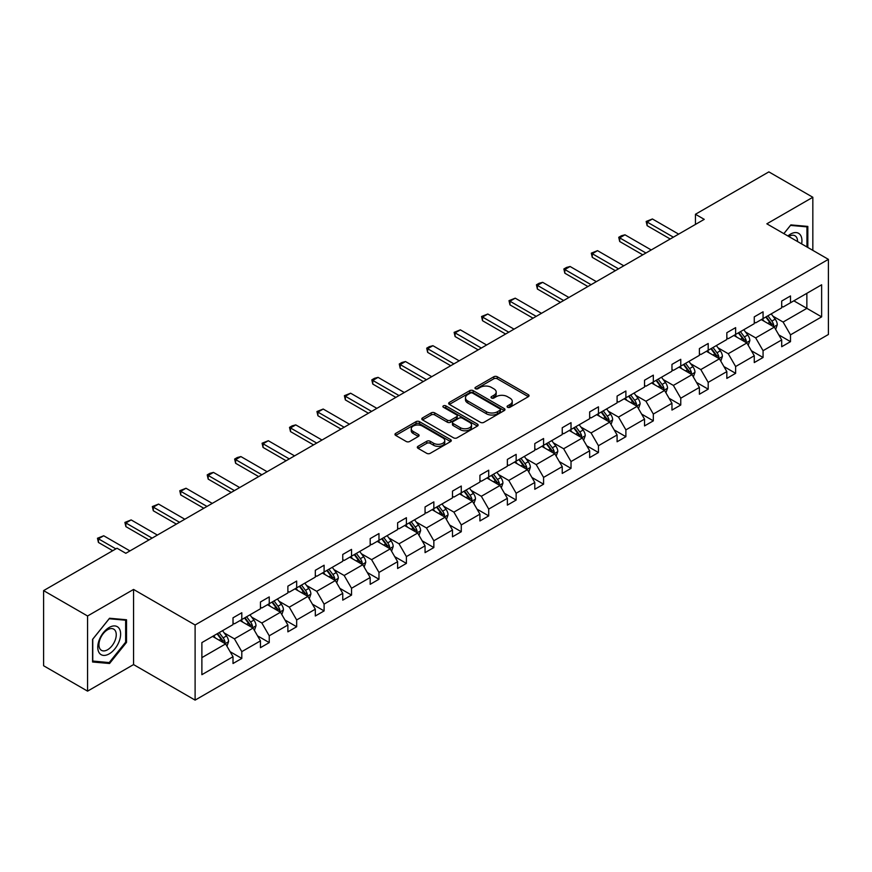<?xml version="1.0" encoding="UTF-8"?>
<svg xmlns="http://www.w3.org/2000/svg" width="872" height="872" viewBox="0 0 872 872"><rect width="100%" height="100%" fill="white"/><g stroke="black" fill="none" stroke-linecap="round" stroke-linejoin="round"><path stroke-width="1.31" d="M507.58 407.268A1.711 0.992 0 0 0 510 407.268L528.345 396.684A2.442 1.406 0 0 0 529.053 395.681A2.442 1.406 0 0 0 528.345 394.689L497.269 376.748A2.442 1.406 0 0 0 493.814 376.748L475.48 387.332A1.711 0.992 0 0 0 474.978 388.029A1.711 0.992 0 0 0 475.48 388.727A1.711 0.992 0 0 0 477.889 388.727L480.265 387.364A7.815 4.513 0 0 1 491.318 387.364L493.901 388.858A7.815 4.513 0 0 1 496.19 392.04A7.815 4.513 0 0 1 493.901 395.234L491.525 396.607A1.711 0.992 0 0 0 491.023 397.305A1.711 0.992 0 0 0 491.525 398.003A1.711 0.992 0 0 0 493.944 398.003L496.321 396.629A7.815 4.513 0 0 1 507.362 396.629L509.957 398.123A7.815 4.513 0 0 1 512.245 401.316A7.815 4.513 0 0 1 509.957 404.499L507.58 405.872A1.711 0.992 0 0 0 507.079 406.57A1.711 0.992 0 0 0 507.58 407.268L507.58 405.872M418.037 446.311A2.442 1.406 0 0 0 417.317 447.314A2.442 1.406 0 0 0 418.037 448.306L426.757 453.342A2.442 1.406 0 0 0 430.201 453.342L450.573 441.581A2.442 1.406 0 0 0 451.293 440.578A2.442 1.406 0 0 0 450.573 439.586L419.497 421.645A2.442 1.406 0 0 0 416.053 421.645L395.681 433.406A2.442 1.406 0 0 0 394.962 434.398A2.442 1.406 0 0 0 395.681 435.401L406.21 441.483A2.442 1.406 0 0 0 409.666 441.483L418.375 436.447A2.442 1.406 0 0 0 419.094 435.444A2.442 1.406 0 0 0 418.375 434.452L413.154 431.433A6.529 3.771 0 0 1 411.246 428.773A6.529 3.771 0 0 1 415.279 425.285A6.529 3.771 0 0 1 422.397 426.103L442.845 437.918A6.529 3.771 0 0 1 444.764 440.578A6.529 3.771 0 0 1 440.731 444.066A6.529 3.771 0 0 1 433.613 443.249L430.201 441.276A2.442 1.406 0 0 0 426.757 441.276L418.037 446.311L418.037 448.306M133.558 589.439L87.571 615.992L43.6 590.617L43.6 665.75L87.571 691.136L133.558 664.584L195.11 700.118L195.11 624.984L133.558 589.439L133.558 664.584M812.835 250.373L812.835 197.268L766.848 223.821L828.4 259.355L195.11 624.984M812.835 197.268L768.864 171.882L695.442 214.272L695.442 224.431M43.6 590.617L117.022 548.226L125.819 553.295L704.238 219.352L695.442 214.272M480.439 422.342A2.442 1.406 0 0 0 483.895 422.342L504.256 410.581A2.442 1.406 0 0 0 504.975 409.589A2.442 1.406 0 0 0 504.256 408.587L473.191 390.645A2.442 1.406 0 0 0 469.736 390.645L449.363 402.406A2.442 1.406 0 0 0 448.655 403.409A2.442 1.406 0 0 0 449.363 404.401L480.439 422.342M444.088 407.638A1.711 0.992 0 0 1 445.832 407.878L445.832 405.851L477.42 424.086A2.442 1.406 0 0 1 478.129 425.089A2.442 1.406 0 0 1 477.42 426.081L457.048 437.842A2.442 1.406 0 0 1 453.593 437.842L422.528 419.901L431.237 414.909L431.237 412.87L422.528 417.906A2.442 1.406 0 0 0 421.808 418.909A2.442 1.406 0 0 0 422.528 419.901L422.528 417.906M431.237 414.909A2.442 1.406 0 0 1 434.692 414.909L434.692 412.87A2.442 1.406 0 0 0 431.237 412.87M434.692 412.87L447.292 420.151A2.442 1.406 0 0 0 450.748 420.151L456.525 416.816A2.442 1.406 0 0 0 457.244 415.813A2.442 1.406 0 0 0 456.525 414.821L443.412 407.246A1.711 0.992 0 0 1 442.911 406.548A1.711 0.992 0 0 1 443.968 405.633A1.711 0.992 0 0 1 445.832 405.851M87.571 615.992L87.571 691.136M201.879 642.599L233.009 624.625L233.009 617.823L241.806 612.744L241.806 619.545L260.445 608.787L260.445 601.985L269.241 596.906L269.241 603.707L287.88 592.949L287.88 586.148L296.665 581.068L296.665 587.87L315.315 577.111L315.315 570.31L324.101 565.23L324.101 572.032L342.75 561.274L342.75 554.461L351.536 549.393L351.536 556.194L370.186 545.425L370.186 538.624L378.971 533.544L378.971 540.357L397.621 529.587L397.621 522.786L406.407 517.706L406.407 524.508L425.056 513.75L425.056 506.948L433.842 501.869L433.842 508.67L452.492 497.912L452.492 491.11L461.277 486.031L461.277 492.833L479.927 482.074L479.927 475.273L488.712 470.193L488.712 476.995L507.362 466.237L507.362 459.424L516.148 454.356L516.148 461.157L534.798 450.388L534.798 443.586L543.583 438.518L543.583 445.32L562.233 434.55L562.233 427.749L571.018 422.669L571.018 429.471L589.657 418.713L589.657 411.911L598.454 406.832L598.454 413.633L617.093 402.875L617.093 396.073L625.889 390.994L625.889 397.796L644.528 387.037L644.528 380.236L653.324 375.156L653.324 381.958L671.963 371.2L671.963 364.387L680.76 359.319L680.76 366.12L699.399 355.351L699.399 348.549L708.195 343.481L708.195 350.282L726.834 339.513L726.834 332.712L735.63 327.632L735.63 334.445L754.269 323.675L754.269 316.874L763.065 311.795L763.065 318.596L781.704 307.838L781.704 301.036L790.501 295.957L790.501 302.758L821.631 284.784L821.631 316.874L790.501 334.848L790.501 341.65L781.704 346.729L781.704 339.927L763.065 350.686L763.065 357.487L754.269 362.567L754.269 355.765L735.63 366.523L735.63 373.325L726.834 378.404L726.834 371.603L708.195 382.361L708.195 389.163L699.399 394.242L699.399 387.441L680.76 398.199L680.76 405.011L671.963 410.08L671.963 403.278L653.324 414.047L653.324 420.849L644.528 425.928L644.528 419.116L625.889 429.885L625.889 436.687L617.093 441.766L617.093 434.965L598.454 445.723L598.454 452.524L589.657 457.604L589.657 450.802L571.018 461.561L571.018 468.362L562.233 473.442L562.233 466.64L543.583 477.398L543.583 484.2L534.798 489.279L534.798 482.478L516.148 493.236L516.148 500.048L507.362 505.117L507.362 498.315L488.712 509.085L488.712 515.886L479.927 520.955L479.927 514.153L461.277 524.922L461.277 531.724L452.492 536.803L452.492 530.002L433.842 540.76L433.842 547.562L425.056 552.641L425.056 545.839L406.407 556.598L406.407 563.399L397.621 568.479L397.621 561.677L378.971 572.435L378.971 579.237L370.186 584.316L370.186 577.515L351.536 588.273L351.536 595.086L342.75 600.154L342.75 593.352L324.101 604.122L324.101 610.923L315.315 615.992L315.315 609.19L296.665 619.959L296.665 626.761L287.88 631.84L287.88 625.028L269.241 635.797L269.241 642.599L260.445 647.678L260.445 640.876L241.806 651.635L241.806 658.436L233.009 663.516L233.009 656.714L201.879 674.688L201.879 642.599M195.11 700.118L828.4 334.488L828.4 259.355M240.04 620.57L253.054 628.08L234.415 638.838L224.235 632.963M234.415 638.838L241.806 651.635M253.054 628.08L260.445 640.876M233.009 623L234.415 623.818L241.806 619.545M267.475 604.721L280.49 612.242L261.851 623L251.67 617.125M261.851 623L269.241 635.797M280.49 612.242L287.88 625.028M260.445 607.163L261.851 607.98L269.241 603.707M294.91 588.883L307.925 596.404L289.286 607.163L279.105 601.288M289.286 607.163L296.665 619.959M307.925 596.404L315.315 609.19M287.88 591.325L289.286 592.132L296.665 587.87M322.346 573.046L335.36 580.556L316.721 591.325L306.541 585.45M316.721 591.325L324.101 604.122M335.36 580.556L342.75 593.352M315.315 575.487L316.721 576.294L324.101 572.032M349.781 557.208L362.796 564.718L344.157 575.487L333.976 569.612M344.157 575.487L351.536 588.273M362.796 564.718L370.186 577.515M342.75 559.65L344.157 560.456L351.536 556.194M377.216 541.37L390.231 548.88L371.592 559.65L361.411 553.764M371.592 559.65L378.971 572.435M390.231 548.88L397.621 561.677M370.186 543.801L371.592 544.619L378.971 540.357M404.652 525.533L417.666 533.043L399.027 543.801L388.847 537.926M399.027 543.801L406.407 556.598M417.666 533.043L425.056 545.839M397.621 527.963L399.027 528.781L406.407 524.508M432.087 509.684L445.102 517.205L426.463 527.963L416.282 522.088M426.463 527.963L433.842 540.76M445.102 517.205L452.492 530.002M425.056 512.126L426.463 512.943L433.842 508.67M459.522 493.846L472.537 501.367L453.898 512.126L443.717 506.251M453.898 512.126L461.277 524.922M472.537 501.367L479.927 514.153M452.492 496.288L453.898 497.095L461.277 492.833M486.958 478.009L499.972 485.519L481.333 496.288L471.153 490.413M481.333 496.288L488.712 509.085M499.972 485.519L507.362 498.315M479.927 480.45L481.333 481.257L488.712 476.995M514.393 462.171L527.407 469.681L508.768 480.45L498.588 474.575M508.768 480.45L516.148 493.236M527.407 469.681L534.798 482.478M507.362 464.613L508.768 465.419L516.148 461.157M541.828 446.333L554.843 453.843L536.204 464.613L526.023 458.727M536.204 464.613L543.583 477.398M554.843 453.843L562.233 466.64M534.798 448.764L536.204 449.581L543.583 445.32M569.263 430.495L582.278 438.006L563.639 448.764L553.458 442.889M563.639 448.764L571.018 461.561M582.278 438.006L589.657 450.802M562.233 432.926L563.639 433.744L571.018 429.471M596.699 414.647L609.713 422.168L591.074 432.926L580.894 427.051M591.074 432.926L598.454 445.723M609.713 422.168L617.093 434.965M589.657 417.089L591.074 417.906L598.454 413.633M624.134 398.809L637.149 406.33L618.51 417.089L608.329 411.213M618.51 417.089L625.889 429.885M637.149 406.33L644.528 419.116M617.093 401.251L618.51 402.057L625.889 397.796M651.569 382.972L664.584 390.482L645.945 401.251L635.764 395.376M645.945 401.251L653.324 414.047M664.584 390.482L671.963 403.278M644.528 385.413L645.945 386.22L653.324 381.958M679.005 367.134L692.019 374.644L673.369 385.413L663.2 379.538M673.369 385.413L680.76 398.199M692.019 374.644L699.399 387.441M671.963 369.575L673.369 370.382L680.76 366.12M706.44 351.296L719.455 358.806L700.805 369.575L690.635 363.689M700.805 369.575L708.195 382.361M719.455 358.806L726.834 371.603M699.399 353.727L700.805 354.544L708.195 350.282M733.875 335.458L746.89 342.969L728.24 353.727L718.07 347.852M728.24 353.727L735.63 366.523M746.89 342.969L754.269 355.765M726.834 337.889L728.24 338.707L735.63 334.445M761.311 319.621L774.325 327.131L755.675 337.889L745.506 332.014M755.675 337.889L763.065 350.686M774.325 327.131L781.704 339.927M754.269 322.051L755.675 322.869L763.065 318.596M793.847 300.829L806.862 308.35L783.111 322.051L772.941 316.176M783.111 322.051L790.501 334.848M821.631 316.874L806.862 308.35L806.862 293.319L821.631 284.784M781.704 306.214L783.111 307.02L790.501 302.758M201.879 657.63L225.619 643.918L212.605 636.407M225.619 643.918L233.009 656.714M778.805 334.892L790.501 341.65M751.37 350.74L763.065 357.487M723.934 366.578L735.63 373.325M696.499 382.416L708.195 389.163M669.064 398.253L680.76 405.011M641.629 414.091L653.324 420.849M614.193 429.929L625.889 436.687M586.758 445.777L598.454 452.524M559.323 461.615L571.018 468.362M531.887 477.453L543.583 484.2M504.452 493.29L516.148 500.048M477.017 509.128L488.712 515.886M449.581 524.966L461.277 531.724M422.146 540.814L433.842 547.562M394.711 556.652L406.407 563.399M367.276 572.49L378.971 579.237M339.84 588.327L351.536 595.086M312.416 604.165L324.101 610.923M284.981 620.003L296.665 626.761M257.545 635.852L269.241 642.599M230.11 651.689L241.806 658.436M807.821 247.474L807.821 226.415L790.85 224.9L783.841 233.631M126.516 642.392L126.516 619.763L109.545 618.248L92.574 639.361L92.574 661.99L109.545 663.505L126.516 642.392L125.644 641.879M508.267 407.507L509.957 406.537A7.815 4.513 0 0 0 512.245 403.344L512.245 401.316M496.19 392.04L496.19 394.079A7.815 4.513 0 0 1 493.901 397.261L492.211 398.242M528.345 394.689L528.345 396.684L497.269 378.775A2.442 1.406 0 0 0 493.814 378.775L476.156 388.977M504.256 408.587L504.256 410.581L473.191 392.683A2.442 1.406 0 0 0 469.736 392.683L449.396 404.423M499.939 410.287A1.711 0.992 0 0 0 500.441 409.589A1.711 0.992 0 0 0 499.939 408.892L472.668 393.141A1.711 0.992 0 0 0 470.248 393.141L467.752 394.591A7.815 4.513 0 0 0 465.463 397.774A7.815 4.513 0 0 0 467.752 400.967L486.391 411.726A7.815 4.513 0 0 0 497.443 411.726L499.939 410.287L499.939 412.314A1.711 0.992 0 0 0 500.441 411.617L500.441 409.589M465.463 397.774L465.463 399.812A7.815 4.513 0 0 0 467.752 402.995L467.752 400.967M499.939 412.314L497.443 413.764A7.815 4.513 0 0 1 486.391 413.764L467.752 402.995M434.692 414.909L447.292 422.179A2.442 1.406 0 0 0 450.748 422.179L456.525 418.843A2.442 1.406 0 0 0 457.244 417.841L457.244 415.813M445.832 407.878L477.387 426.103M460.372 427.705A6.529 3.771 0 0 0 467.49 428.523A6.529 3.771 0 0 0 471.523 425.035A6.529 3.771 0 0 0 469.605 422.364L462.4 418.211A2.442 1.406 0 0 0 458.945 418.211L453.168 421.547A2.442 1.406 0 0 0 452.448 422.538A2.442 1.406 0 0 0 453.168 423.541L460.372 427.705L460.372 429.733A6.529 3.771 0 0 0 467.49 430.55A6.529 3.771 0 0 0 471.523 427.062L471.523 425.035M452.448 422.538L452.448 424.577A2.442 1.406 0 0 0 453.168 425.569L453.168 423.541M460.372 429.733L453.168 425.569M444.764 440.578L444.764 442.616A6.529 3.771 0 0 1 440.731 446.093A6.529 3.771 0 0 1 433.613 445.276L430.201 443.314A2.442 1.406 0 0 0 426.757 443.314L418.07 448.328M411.246 428.773L411.246 430.801A6.529 3.771 0 0 0 413.154 433.471L413.154 431.433M418.342 436.469L413.154 433.471M450.541 441.592L419.497 423.672A2.442 1.406 0 0 0 416.053 423.672L395.714 435.422M107.757 662.469L109.545 663.505M775.655 329.442L777.279 324.776A6.595 3.804 -120 0 0 775.175 319.163L771.219 313.887M764.144 321.256L762.433 318.967M773.344 326.564L773.715 325.049A6.595 3.804 -120 0 0 771.829 321.092L767.883 315.817M766.226 316.776L770.576 322.575A3.357 1.94 60 0 1 771.186 323.588L773.715 325.049M765.769 317.037L769.725 322.313A6.595 3.804 60 0 1 771.36 325.42M673.369 237.173L647.133 222.022L647.133 225.674L646.163 221.466L652.409 218.97L678.645 234.121M670.208 238.993L647.133 225.674M652.409 218.97L647.133 222.022L646.163 221.466M748.22 345.279L749.844 340.614A6.595 3.804 -120 0 0 747.74 335.001L743.783 329.725M736.709 337.093L734.998 334.804M745.909 342.402L746.279 340.898A6.595 3.804 -120 0 0 744.394 336.93L740.448 331.654M738.791 332.613L743.14 338.412A3.357 1.94 60 0 1 743.751 339.437L746.279 340.898M738.333 332.875L742.29 338.151A6.595 3.804 60 0 1 743.925 341.257M720.784 361.128L722.408 356.452A6.595 3.804 -120 0 0 720.305 350.838L716.348 345.574M709.274 352.931L707.563 350.642M718.474 358.25L718.844 356.735A6.595 3.804 -120 0 0 716.958 352.768L713.013 347.503M711.356 348.451L715.705 354.25A3.357 1.94 60 0 1 716.315 355.275L718.844 356.735M710.898 348.713L714.855 353.988A6.595 3.804 60 0 1 716.49 357.095M645.934 253.011L619.698 237.86L619.698 241.511L618.739 237.304L621.376 235.778L624.973 234.808L651.221 249.959M642.773 254.831L619.698 241.511M624.973 234.808L619.698 237.86L618.739 237.304M618.51 268.849L592.262 253.698L592.262 257.349L591.303 253.142L597.538 250.656L623.785 265.797M615.338 270.68L592.262 257.349M597.538 250.656L592.262 253.698L591.303 253.142M801.63 243.898A16.165 9.33 120 0 0 787.896 235.974M797.553 241.544A12.241 7.063 120 0 0 795.013 235.8A12.241 7.063 120 0 0 788.779 236.476M783.874 233.642L790.501 225.401L806.949 226.862L806.949 246.961M805.859 226.24L806.949 226.862M119.093 641.552A16.165 9.33 120 0 0 114.919 625.943A16.165 9.33 120 0 0 99.299 639.786A16.165 9.33 120 0 0 103.485 655.395A16.165 9.33 120 0 0 119.093 641.552M115.093 640.419A12.241 7.063 120 0 0 113.72 629.148A12.241 7.063 120 0 0 100.095 639.078A12.241 7.063 120 0 0 101.479 650.349A12.241 7.063 120 0 0 115.093 640.419M92.759 661.129L92.759 639.198L109.196 618.749L125.644 620.21L125.644 642.141L109.196 662.589L92.574 661.02M124.554 619.589L125.644 620.21M693.349 376.966L694.973 372.29A6.595 3.804 -120 0 0 692.869 366.676L688.924 361.411M681.839 368.769L680.127 366.491M691.038 374.088L691.409 372.573A6.595 3.804 -120 0 0 689.523 368.605L685.577 363.341M683.921 364.289L688.27 370.088A3.357 1.94 60 0 1 688.88 371.112L691.409 372.573M683.463 364.561L687.419 369.826A6.595 3.804 60 0 1 689.054 372.944M591.074 284.686L564.827 269.535L564.827 273.198L563.868 268.979L566.506 267.453L570.103 266.494L596.35 281.645M587.902 286.517L564.827 273.198M570.103 266.494L564.827 269.535L563.868 268.979M665.914 392.803L667.538 388.127A6.595 3.804 -120 0 0 665.434 382.514L661.488 377.249M654.403 384.607L652.692 382.328M663.603 389.926L663.974 388.411A6.595 3.804 -120 0 0 662.088 384.443L658.142 379.178M656.496 380.127L660.834 385.936A3.357 1.94 60 0 1 661.445 386.95L663.974 388.411M656.027 380.399L659.984 385.664A6.595 3.804 60 0 1 661.619 388.781M563.639 300.524L537.392 285.373L537.392 289.035L536.433 284.817L539.07 283.291L542.667 282.332L568.915 297.483M560.467 302.355L537.392 289.035M542.667 282.332L537.392 285.373L536.433 284.817M638.478 408.641L640.103 403.976A6.595 3.804 -120 0 0 637.999 398.362L634.053 393.087M626.968 400.444L625.257 398.166M636.178 405.763L636.538 404.248A6.595 3.804 -120 0 0 634.653 400.292L630.707 395.016M629.061 395.975L633.399 401.774A3.357 1.94 60 0 1 634.009 402.788L636.538 404.248M628.592 396.237L632.549 401.502A6.595 3.804 60 0 1 634.184 404.619M536.204 316.362L509.957 301.222L509.957 304.873L508.997 300.655L515.232 298.17L541.479 313.321M533.032 318.193L509.957 304.873M515.232 298.17L509.957 301.222L508.997 300.655M611.043 424.479L612.667 419.814A6.595 3.804 -120 0 0 610.563 414.2L606.618 408.924M599.533 416.293L597.821 414.004M608.743 421.601L609.103 420.086A6.595 3.804 -120 0 0 607.217 416.129L603.271 410.854M601.626 411.813L605.964 417.612A3.357 1.94 60 0 1 606.574 418.625L609.103 420.086M601.157 412.075L605.114 417.35A6.595 3.804 60 0 1 606.749 420.457M508.768 332.21L482.521 317.059L482.521 320.711L481.562 316.503L487.797 314.007L514.044 329.158M505.597 334.031L482.521 320.711M487.797 314.007L482.521 317.059L481.562 316.503M583.608 440.316L585.232 435.651A6.595 3.804 -120 0 0 583.128 430.038L579.182 424.762M572.097 432.131L570.386 429.842M581.308 437.439L581.668 435.935A6.595 3.804 -120 0 0 579.782 431.967L575.836 426.691M574.19 427.651L578.528 433.449A3.357 1.94 60 0 1 579.139 434.474L581.668 435.935M573.722 427.912L577.678 433.188A6.595 3.804 60 0 1 579.313 436.294M481.333 348.048L455.086 332.897L455.086 336.548L454.127 332.341L460.362 329.845L486.609 344.996M478.161 349.868L455.086 336.548M460.362 329.845L455.086 332.897L454.127 332.341M556.173 456.165L557.797 451.489A6.595 3.804 -120 0 0 555.693 445.875L551.747 440.611M544.662 447.968L542.951 445.679M553.873 453.287L554.232 451.772A6.595 3.804 -120 0 0 552.347 447.805L548.401 442.54M546.755 443.488L551.093 449.287A3.357 1.94 60 0 1 551.703 450.312L554.232 451.772M546.286 443.75L550.243 449.026A6.595 3.804 60 0 1 551.878 452.132M453.898 363.886L427.651 348.735L427.651 352.386L426.691 348.179L429.329 346.653L432.926 345.694L459.173 360.834M450.726 365.717L427.651 352.386M432.926 345.694L427.651 348.735L426.691 348.179M528.748 472.003L530.361 467.327A6.595 3.804 -120 0 0 528.258 461.713L524.312 456.448M517.227 463.806L515.515 461.517M526.437 469.125L526.797 467.61A6.595 3.804 -120 0 0 524.911 463.642L520.966 458.378M519.32 459.326L523.658 465.125A3.357 1.94 60 0 1 524.268 466.149L526.797 467.61M518.862 459.588L522.808 464.863A6.595 3.804 60 0 1 524.443 467.981M501.313 487.84L502.926 483.164A6.595 3.804 -120 0 0 500.822 477.551L496.877 472.286M489.792 479.644L488.08 477.365M499.002 484.963L499.362 483.448A6.595 3.804 -120 0 0 497.476 479.48L493.53 474.215M491.884 475.164L496.223 480.973A3.357 1.94 60 0 1 496.833 481.987L499.362 483.448M491.427 475.436L495.372 480.701A6.595 3.804 60 0 1 497.007 483.818M473.878 503.678L475.491 499.002A6.595 3.804 -120 0 0 473.387 493.399L469.441 488.124M462.356 495.481L460.645 493.203M471.567 500.8L471.926 499.285A6.595 3.804 -120 0 0 470.041 495.329L466.095 490.053M464.449 491.001L468.787 496.811A3.357 1.94 60 0 1 469.398 497.825L471.926 499.285M463.991 491.274L467.937 496.539A6.595 3.804 60 0 1 469.572 499.656M446.442 519.516L448.055 514.851A6.595 3.804 -120 0 0 445.952 509.237L442.006 503.962M434.921 511.33L433.21 509.041M444.131 516.638L444.502 515.123A6.595 3.804 -120 0 0 442.605 511.166L438.66 505.891M437.014 506.85L441.352 512.649A3.357 1.94 60 0 1 441.962 513.663L444.502 515.123M436.556 507.112L440.502 512.387A6.595 3.804 60 0 1 442.137 515.494M419.007 535.354L420.62 530.688A6.595 3.804 -120 0 0 418.516 525.075L414.571 519.799M407.486 527.168L405.774 524.879M416.696 532.476L417.067 530.972A6.595 3.804 -120 0 0 415.17 527.004L411.224 521.729M409.578 522.688L413.917 528.487A3.357 1.94 60 0 1 414.527 529.511L417.067 530.972M409.121 522.949L413.066 528.225A6.595 3.804 60 0 1 414.712 531.331M391.572 551.202L393.185 546.526A6.595 3.804 -120 0 0 391.081 540.913L387.135 535.648M380.05 543.005L378.339 540.716M389.261 548.325L389.631 546.809A6.595 3.804 -120 0 0 387.735 542.842L383.789 537.577M382.143 538.525L386.481 544.324A3.357 1.94 60 0 1 387.092 545.349L389.631 546.809M381.685 538.787L385.631 544.063A6.595 3.804 60 0 1 387.277 547.169M364.136 567.04L365.75 562.364A6.595 3.804 -120 0 0 363.646 556.75L359.7 551.486M352.615 558.843L350.904 556.554M361.826 564.162L362.196 562.647A6.595 3.804 -120 0 0 360.31 558.679L356.354 553.415M354.708 554.363L359.046 560.162A3.357 1.94 60 0 1 359.656 561.187L362.196 562.647M354.25 554.625L358.196 559.9A6.595 3.804 60 0 1 359.842 563.018M336.701 582.878L338.314 578.201A6.595 3.804 -120 0 0 336.211 572.588L332.265 567.323M325.18 574.681L323.468 572.403M334.39 580L334.761 578.485A6.595 3.804 -120 0 0 332.875 574.517L328.918 569.253M327.273 570.201L331.611 576A3.357 1.94 60 0 1 332.221 577.024L334.761 578.485M326.815 570.473L330.761 575.738A6.595 3.804 60 0 1 332.406 578.855M309.266 598.715L310.879 594.039A6.595 3.804 -120 0 0 308.775 588.437L304.829 583.161M297.744 590.518L296.033 588.24M306.955 595.838L307.326 594.322A6.595 3.804 -120 0 0 305.44 590.366L301.483 585.09M299.837 586.038L304.186 591.848A3.357 1.94 60 0 1 304.786 592.862L307.326 594.322M299.379 586.311L303.325 591.576A6.595 3.804 60 0 1 304.971 594.693M281.83 614.553L283.444 609.888A6.595 3.804 -120 0 0 281.34 604.274L277.394 598.999M270.309 606.367L268.598 604.078M279.52 611.675L279.89 610.16A6.595 3.804 -120 0 0 278.005 606.204L274.048 600.928M272.402 601.887L276.751 607.686A3.357 1.94 60 0 1 277.361 608.7L279.89 610.16M271.944 602.149L275.89 607.424A6.595 3.804 60 0 1 277.536 610.531M426.463 379.723L400.215 364.572L400.215 368.235L399.256 364.016L401.894 362.49L405.491 361.531L431.738 376.682M423.291 381.555L400.215 368.235M405.491 361.531L400.215 364.572L399.256 364.016M399.027 395.561L372.78 380.41L372.78 384.072L371.821 379.854L374.459 378.328L378.067 377.369L404.303 392.52M395.855 397.392L372.78 384.072M378.067 377.369L372.78 380.41L371.821 379.854M371.592 411.399L345.345 396.259L345.345 399.91L344.386 395.692L350.631 393.207L376.868 408.358M368.42 413.23L345.345 399.91M350.631 393.207L345.345 396.259L344.386 395.692M344.157 427.247L317.92 412.096L317.92 415.748L316.95 411.53L323.196 409.044L349.432 424.195M340.985 429.068L317.92 415.748M323.196 409.044L317.92 412.096L316.95 411.53M316.721 443.085L290.485 427.934L290.485 431.586L289.515 427.378L292.153 425.852L295.761 424.882L321.997 440.033M313.549 444.905L290.485 431.586M295.761 424.882L290.485 427.934L289.515 427.378M289.286 458.923L263.05 443.772L263.05 447.423L262.08 443.216L268.325 440.731L294.562 455.871M286.114 460.754L263.05 447.423M268.325 440.731L263.05 443.772L262.08 443.216M261.851 474.76L235.614 459.609L235.614 463.272L234.644 459.053L237.282 457.528L240.89 456.568L267.126 471.719M258.679 476.592L235.614 463.272M240.89 456.568L235.614 459.609L234.644 459.053M234.415 490.598L208.179 475.447L208.179 479.11L207.209 474.891L209.847 473.365L213.455 472.406L239.691 487.557M231.244 492.429L208.179 479.11M213.455 472.406L208.179 475.447L207.209 474.891M206.98 506.436L180.744 491.296L180.744 494.947L179.774 490.729L186.019 488.244L212.256 503.395M203.808 508.267L180.744 494.947M186.019 488.244L180.744 491.296L179.774 490.729M179.545 522.284L153.309 507.133L153.309 510.785L152.338 506.567L158.584 504.081L184.82 519.232M176.373 524.105L153.309 510.785M158.584 504.081L153.309 507.133L152.338 506.567M254.395 630.391L256.008 625.725A6.595 3.804 -120 0 0 253.905 620.112L249.959 614.836M242.874 622.205L241.163 619.916M252.084 627.513L252.455 626.009A6.595 3.804 -120 0 0 250.569 622.041L246.613 616.766M244.967 617.725L249.316 623.524A3.357 1.94 60 0 1 249.926 624.548L252.455 626.009M244.509 617.986L248.455 623.262A6.595 3.804 60 0 1 250.101 626.369M152.11 538.122L125.873 522.971L125.873 526.623L124.903 522.415L131.149 519.919L157.385 535.07M148.949 539.942L125.873 526.623M131.149 519.919L125.873 522.971L124.903 522.415M226.96 646.228L228.573 641.563A6.595 3.804 -120 0 0 226.469 635.95L222.524 630.685M215.439 638.042L213.727 635.753M224.649 643.362L225.02 641.847A6.595 3.804 -120 0 0 223.134 637.879L219.177 632.603M217.531 633.562L221.88 639.361A3.357 1.94 60 0 1 222.491 640.386L225.02 641.847M217.074 633.824L221.019 639.1A6.595 3.804 60 0 1 222.665 642.206M115.878 548.88L98.438 538.809L98.438 542.46L97.468 538.253L103.714 535.768L129.95 550.908M112.717 550.712L98.438 542.46M103.714 535.768L98.438 538.809L97.468 538.253M509.957 406.537L509.957 404.499M491.525 398.003L491.525 396.607M493.901 397.261L493.901 395.234M475.48 388.727L475.48 387.332M493.814 378.775L493.814 376.748M497.269 378.775L497.269 376.748M449.363 404.401L449.363 402.406M469.736 392.683L469.736 390.645M473.191 392.683L473.191 390.645M486.391 413.764L486.391 411.726M497.443 413.764L497.443 411.726M447.292 422.179L447.292 420.151M450.748 422.179L450.748 420.151M456.525 418.843L456.525 416.816M477.42 426.081L477.42 424.086M426.757 443.314L426.757 441.276M430.201 443.314L430.201 441.276M433.613 445.276L433.613 443.249M418.375 436.447L418.375 434.452M395.681 435.401L395.681 433.406M416.053 423.672L416.053 421.645M419.497 423.672L419.497 421.645M450.573 441.581L450.573 439.586M773.846 326.858L777.235 324.896M771.829 321.092L775.175 319.163M767.851 323.392L769.725 322.313M746.41 342.696L749.8 340.745M744.394 336.93L747.74 335.001M740.415 339.23L742.29 338.151M718.975 358.534L722.365 356.583M716.958 352.768L720.305 350.838M712.98 355.068L714.855 353.988M691.54 374.371L694.929 372.42M689.523 368.605L692.869 366.676M685.545 370.905L687.419 369.826M664.104 390.209L667.494 388.258M662.088 384.443L665.434 382.514M658.109 386.754L659.984 385.664M636.669 406.058L640.059 404.096M634.653 400.292L637.999 398.362M630.674 402.592L632.549 401.502M609.234 421.895L612.624 419.933M607.217 416.129L610.563 414.2M603.239 418.429L605.114 417.35M581.798 437.733L585.188 435.782M579.782 431.967L583.128 430.038M575.803 434.267L577.678 433.188M554.363 453.571L557.753 451.62M552.347 447.805L555.693 445.875M548.368 450.105L550.243 449.026M526.928 469.409L530.318 467.457M524.911 463.642L528.258 461.713M520.933 465.942L522.808 464.863M499.493 485.246L502.882 483.295M497.476 479.48L500.822 477.551M493.498 481.78L495.372 480.701M472.057 501.084L475.447 499.133M470.041 495.329L473.387 493.399M466.062 497.629L467.937 496.539M444.622 516.933L448.012 514.971M442.605 511.166L445.952 509.237M438.627 513.466L440.502 512.387M417.187 532.77L420.577 530.808M415.17 527.004L418.516 525.075M411.192 529.304L413.066 528.225M389.751 548.608L393.141 546.657M387.735 542.842L391.081 540.913M383.756 545.142L385.631 544.063M362.316 564.446L365.706 562.495M360.31 558.679L363.646 556.75M356.321 560.979L358.196 559.9M334.892 580.283L338.271 578.332M332.875 574.517L336.211 572.588M328.886 576.817L330.761 575.738M307.456 596.121L310.835 594.17M305.44 590.366L308.775 588.437M301.45 592.666L303.325 591.576M280.021 611.97L283.4 610.008M278.005 606.204L281.34 604.274M274.015 608.503L275.89 607.424M252.586 627.807L255.965 625.845M250.569 622.041L253.905 620.112M246.58 624.341L248.455 623.262M225.15 643.645L228.529 641.694M223.134 637.879L226.469 635.95M219.145 640.179L221.019 639.1"/></g></svg>
